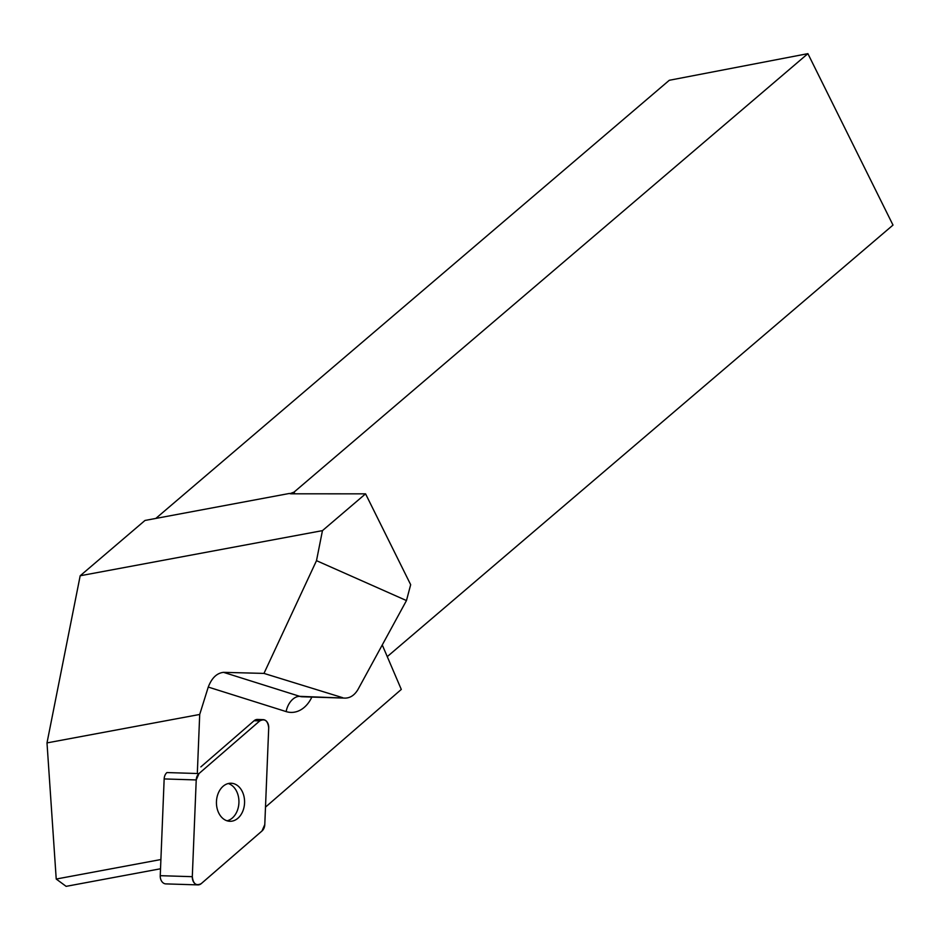 <?xml version="1.0" encoding="UTF-8"?>
<svg xmlns="http://www.w3.org/2000/svg" width="940" height="940" viewBox="0 0 940 940"><rect width="100%" height="100%" fill="white"/><g stroke="black" fill="none" stroke-linecap="round" stroke-linejoin="round"><path stroke-width="1.41" d="M197.905 884.893L165.851 883.894A7.931 5.863 -88.2 0 1 160.246 875.681L164.159 778.931A7.931 5.863 -88.2 0 1 166.921 772.562L198.986 773.561A7.931 5.863 91.8 0 0 196.225 779.942L192.3 876.679A7.931 5.863 91.8 0 0 197.905 884.893A7.931 5.863 91.8 0 0 201.254 883.624L262.025 830.96A7.931 5.863 91.8 0 0 264.786 824.58L268.711 727.842A7.931 5.863 91.8 0 0 263.106 719.629A7.931 5.863 91.8 0 0 259.757 720.898L198.986 773.561M223.332 818.822A19.035 14.065 91.8 0 0 229.912 821.29A19.035 14.065 91.8 0 0 244.564 802.701A19.035 14.065 91.8 0 0 231.099 783.232A19.035 14.065 91.8 0 0 217.023 797.191A19.035 14.065 91.8 0 0 223.332 818.822M406.468 600.566L316.498 560.663L322.455 530.63L365.566 493.841L410.674 584.692L406.468 600.566L358.058 689.337C354.686 695.071 350.397 697.985 345.203 698.115L299.789 696.352L223.532 672.347C216.834 673.087 211.747 677.987 208.257 687.07L199.703 714.459L197.365 772.269M200.843 766.899L254.117 720.721A7.931 5.863 91.8 0 1 257.466 719.452L263.106 719.629M265.491 807.119L401.298 689.431L382.263 644.957M199.703 714.459L47 742.905L56.224 879.041L160.893 859.536M322.455 530.63L80.182 575.762L144.995 520.455L289.426 493.453A15.992 4.265 153.6 0 0 291.365 493.805L365.566 493.841M80.182 575.762L47 742.905M155.805 518.434L669.28 80.288L807.895 53.651L294.032 492.125L294.866 493.805M56.224 879.041L66.129 886.35L160.517 868.772M316.498 560.663L263.976 673.404L342.712 697.703M223.532 672.347L263.976 673.404M387.257 656.637L893 225.083L807.895 53.651M289.99 493.653L294.032 492.125M292.986 493.089L292.175 493.805M227.104 820.808A19.035 14.065 91.8 0 0 238.925 802.525A19.035 14.065 91.8 0 0 228.267 783.537M262.002 830.972L264.786 824.556L268.711 727.854C267.841 720.651 264.857 718.336 259.757 720.909L199.01 773.55L196.225 779.965L192.3 876.668C193.17 883.87 196.155 886.185 201.254 883.612L262.002 830.972M259.757 720.898L254.117 720.721M160.246 875.681L192.3 876.679M196.225 779.942L164.159 778.931M208.257 687.07L286.136 711.592A15.992 10.552 107.5 0 1 299.789 696.352A15.992 11.809 91.8 0 0 302.175 696.763L345.203 698.115M311.845 697.069A31.972 23.618 -88.2 0 1 286.136 711.592"/></g></svg>
